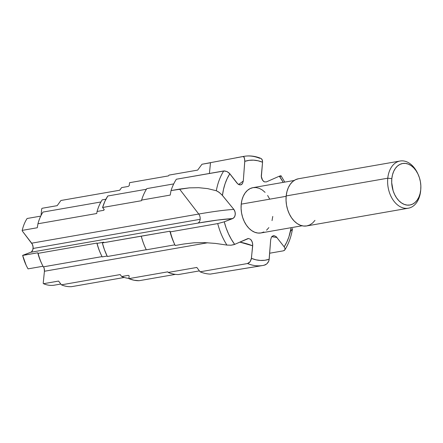 <?xml version="1.0" encoding="UTF-8"?>
<svg xmlns="http://www.w3.org/2000/svg" width="443" height="443" viewBox="0 0 443 443"><rect width="100%" height="100%" fill="white"/><g stroke="black" fill="none" stroke-linecap="round" stroke-linejoin="round"><path stroke-width="0.66" d="M264.155 265.235A55.375 37.716 -99.9 0 1 263.059 265.451L265.113 264.953L266.858 263.851L268.702 261.27L269.206 259.233A50.585 34.454 -99.9 0 1 251.43 258.358L250.09 261.769L247.51 263.535A55.375 37.716 80.1 0 0 263.053 265.457A55.375 37.716 80.1 0 0 264.155 265.235L266.858 263.851L268.22 262.217L269.039 260.262L270.695 239.597L271.47 237.077L272.218 236.235L274.139 235.676L276.133 236.601L284.168 246.84A50.585 34.454 -99.9 0 0 291.178 227.674L288.908 236.867L286.787 242.116L284.168 246.84L276.133 236.601L274.139 235.676L273.132 235.759L271.47 237.077L270.695 239.597L269.206 259.233L264.886 260.257L260.429 260.451L255.921 259.814L251.43 258.358L252.731 244.359L252.067 241.513L250.544 239.32L248.54 238.5L247.559 238.711L234.663 244.398L231.379 239.381L228.516 233.887L226.129 227.995L224.258 221.816L232.691 218.587A154.136 14.879 -15.1 0 0 197.816 223.117A5.488 3.738 80.1 0 0 200.158 219.313A5.488 3.738 -99.9 0 1 197.816 223.117L30.75 252.266A5.488 3.738 80.1 0 0 33.092 248.462L200.158 219.313A5.488 3.738 80.1 0 0 198.735 214.035A158.893 15.339 164.9 0 1 233.854 209.412L222.452 195.463L223.488 189.421L225.083 183.729L227.204 178.479L229.823 173.756L237.858 183.995L239.851 184.919L240.854 184.836L242.52 183.513L243.296 180.999L244.785 161.363L249.104 160.338L253.557 160.144L258.07 160.781L262.561 162.238L261.259 176.231L262.588 180.307L264.421 181.885L266.431 181.885L279.328 176.198L283.271 182.372A50.585 34.454 -99.9 0 0 279.328 176.198L266.431 181.885L264.421 181.885L263.441 181.27L261.924 179.083L261.337 176.967L262.561 162.238L262.477 160.532L261.874 159.175L260.888 158.395C255.301 156.08 249.68 155.399 244.021 156.346A55.375 37.716 -99.9 0 1 259.57 158.262L260.235 158.234M420.689 190.335A23.95 16.313 -99.9 0 1 420.628 191.022L420.728 189.892A21.076 14.353 -99.9 0 1 404.232 204.389A21.076 14.353 -99.9 0 1 391.822 178.612L387.775 178.202A23.95 16.313 80.1 0 0 401.879 207.496A23.95 16.313 80.1 0 0 420.628 191.022A23.95 16.313 -99.9 0 1 408.319 208.21A23.95 16.313 -99.9 0 1 387.775 178.202L286.184 195.928A23.95 16.313 80.1 0 0 306.728 225.936L408.319 208.21M265.091 192.356L262.262 189.953L259.227 188.33L256.109 187.555L253.025 187.649L250.09 188.613L247.421 190.412L245.123 192.976L243.279 196.205L241.967 199.976L241.225 204.145L286.145 196.31L241.225 204.145A22.992 15.66 80.1 0 0 260.949 232.952L302.06 225.775M244.027 156.346A55.375 37.716 80.1 0 0 242.925 156.562L244.143 157.271L244.818 160.355L243.296 180.999A158.893 92.21 31.6 0 1 238.544 184.476A158.893 92.21 -148.4 0 0 243.296 180.999L242.52 183.513L241.773 184.36L240.854 184.836L238.832 184.626L236.983 183.07L229.241 173.102L226.966 171.53L224.479 170.909L176.342 179.232A55.375 37.716 -99.9 0 0 171.031 190.579L170.206 195.092L141.616 200.081A50.125 34.139 -99.9 0 1 146.827 188.607A50.125 34.139 80.1 0 0 141.616 200.081L141.505 200.701L102.599 207.49L104.227 209.617L103.74 210.309A45.812 31.204 -99.9 0 1 104.022 209.34A45.812 31.204 80.1 0 0 103.74 210.309L97.078 211.472A45.812 31.204 -99.9 0 1 102.183 199.865A45.812 31.204 80.1 0 0 97.078 211.472L96.729 213.515L37.943 223.77A43.475 29.609 -99.9 0 1 42.988 212.075A43.475 29.609 80.1 0 0 37.943 223.77L37.295 227.746L22.216 230.382A38.94 26.519 -99.9 0 1 27.112 218.493A38.94 26.519 80.1 0 0 22.216 230.382L22.15 230.803L22.216 230.382L37.295 227.746L37.943 223.77L96.729 213.515L97.078 211.472L103.74 210.309L104.227 209.617L102.599 207.49A49.406 33.646 80.1 0 1 107.793 195.994L146.417 189.255L107.793 195.994L104.864 201.404L102.599 207.49L141.505 200.701L141.616 200.081L170.206 195.092L171.031 190.579L179.559 189.089L198.735 214.035L179.559 189.089L189.366 187.865L198.724 187.694L207.667 188.624L216.317 190.739A55.375 37.716 -99.9 0 1 223.754 170.959L176.342 179.232A55.375 37.716 80.1 0 0 171.031 190.579L189.366 187.865L198.724 187.694L207.667 188.624L216.317 190.739L219.462 192.589L222.452 195.463A50.585 34.454 -99.9 0 1 229.823 173.756L226.966 171.53L223.754 170.959A55.375 37.716 80.1 0 0 216.317 190.739L218.626 191.98L221.799 194.721L233.854 209.412A158.893 15.339 -15.1 0 0 198.735 214.035L31.669 243.185L22.15 230.803L32.367 244.326L33.098 247.056L32.826 249.769L31.614 251.735L30.75 252.266L197.816 223.117L217.513 220.071L232.691 218.587L234.353 217.231L235.255 214.827L235.095 211.931L233.854 209.412L234.591 210.563L235.322 213.388L234.923 216.134L233.594 218.061L224.258 221.816L217.723 223.593A55.375 37.716 80.1 0 0 226.927 245.079L231.047 245.206L234.663 244.398A50.585 34.454 -99.9 0 1 224.258 221.816L217.723 223.593L170.311 231.866L169.902 231.235L102.344 242.93L104.515 249.918L107.356 256.508L146.262 249.719L107.356 256.508A49.406 33.646 80.1 0 1 102.344 242.93L103.745 242.205L97.083 243.368L96.901 243.085L38.115 253.341L37.76 252.798L22.643 255.367A38.463 26.192 80.1 0 0 26.015 264.942A38.463 26.192 80.1 0 0 26.054 265.025M269.721 199.117L267.611 195.452M294.158 180.473L253.042 187.644A22.992 15.66 80.1 0 0 241.225 204.145L241.097 208.548L241.573 213.017L242.642 217.386L244.27 221.478L246.38 225.144L248.9 228.239L251.729 230.642L254.764 232.265L257.881 233.04L260.966 232.946L263.901 231.977M266.57 230.177L268.868 227.619M272.024 220.62L272.761 216.45M28.042 268.868A38.94 26.519 -99.9 0 1 26.093 265.108A38.94 26.519 -99.9 0 1 22.682 255.428A38.94 26.519 80.1 0 0 28.042 268.868L42.993 266.26L28.042 268.868M41.531 263.231A38.94 26.519 -99.9 0 1 37.76 252.798A38.94 26.519 80.1 0 0 41.171 262.477L41.902 264.039A43.475 29.609 -99.9 0 1 38.115 253.341A43.475 29.609 80.1 0 0 43.309 266.852A43.475 29.609 -99.9 0 1 41.902 264.039M43.309 266.852L102.045 256.602L43.309 266.852M100.871 254.177A43.475 29.609 -99.9 0 1 96.901 243.085A43.475 29.609 80.1 0 0 100.683 253.784A43.475 29.609 80.1 0 0 100.871 254.177M102.2 256.901A45.812 31.204 -99.9 0 1 101.059 254.587A45.812 31.204 -99.9 0 1 97.083 243.368A45.812 31.204 80.1 0 0 102.2 256.901L107.128 256.043L102.2 256.901M26.032 264.969L22.643 255.367L30.75 252.266L22.682 255.428L37.76 252.798L38.115 253.341L96.901 243.085L97.083 243.368L103.745 242.205L102.344 242.93L141.251 236.141A49.406 33.646 80.1 0 0 145.52 248.169L145.636 248.418A50.125 34.139 -99.9 0 1 141.306 236.224A50.125 34.139 80.1 0 0 146.306 249.808A50.125 34.139 -99.9 0 1 145.636 248.418M145.581 248.296A49.406 33.646 -99.9 0 1 141.251 236.141L169.902 231.235A50.125 34.139 80.1 0 0 174.226 243.428L175.068 245.239A55.375 37.716 -99.9 0 1 170.311 231.866A55.375 37.716 80.1 0 0 175.19 245.5A55.375 37.716 -99.9 0 1 175.068 245.239M174.852 244.829L146.306 249.808L174.874 244.824M174.647 244.309A50.125 34.139 -99.9 0 1 169.902 231.235L170.311 231.866L217.723 223.593A55.375 37.716 -99.9 0 0 226.927 245.079L231.047 245.206L233.91 244.674L248.54 238.5L250.544 239.32L251.397 240.289L252.516 242.902L252.704 245.81A154.136 104.332 -68.7 0 0 239.818 242.111L252.704 245.81L251.275 259.266L250.09 261.769L248.866 262.959L247.51 263.535L200.098 271.808A55.375 37.716 80.1 0 0 210.287 274.095L263.059 265.451A55.375 37.716 -99.9 0 1 247.51 263.535L200.098 271.808L196.819 267.45L168.229 272.439L167.781 271.847L128.874 278.636L133.974 280.22L139.08 280.712L175.428 274.372L139.08 280.712A49.406 33.646 80.1 0 1 128.874 278.636L129.151 275.895L128.315 275.358L121.653 276.521L120.191 274.577L61.411 284.838L58.581 281.072L43.503 283.703L43.204 283.31L44.427 271.254L43.204 283.31L43.503 283.703A38.94 26.519 80.1 0 0 53.764 285.264A38.94 26.519 -99.9 0 1 43.503 283.703L58.581 281.072L61.411 284.838A43.475 29.609 80.1 0 0 71.644 286.654A43.475 29.609 -99.9 0 1 61.411 284.838L120.191 274.577L121.653 276.521A45.812 31.204 80.1 0 0 128.896 278.376A45.812 31.204 -99.9 0 1 121.653 276.521L128.315 275.358L129.151 275.895L128.874 278.636L167.781 271.847L168.229 272.439A50.125 34.139 80.1 0 0 178.44 274.549A50.125 34.139 -99.9 0 1 168.229 272.439L196.819 267.45L200.098 271.808A55.375 37.716 -99.9 0 0 210.287 274.095L259.914 265.999M40.734 216.118L27.112 218.493L40.734 216.118M100.926 201.969L42.988 212.075L100.926 201.969M105.927 199.212L102.183 199.865L105.927 199.212M173.722 183.911L146.827 188.607L173.722 183.911M210.497 162.764L209.412 173.462L210.497 162.764L201.969 164.253L197.656 170.106L169.065 175.096L168.473 175.899L129.566 182.688L129.273 185.545L128.293 186.431L121.631 187.594L119.704 190.235L60.924 200.491L57.186 205.652L42.107 208.282L41.708 208.836L41.033 215.508L41.708 208.836L42.107 208.282L57.186 205.652L60.924 200.491L119.704 190.235L121.631 187.594L128.293 186.431L129.273 185.545L129.566 182.688L168.473 175.899L169.065 175.096L197.656 170.106L201.969 164.253L242.925 156.562L243.794 156.844L244.42 157.852L244.785 161.363A50.585 34.454 -99.9 0 1 262.561 162.238L262.234 159.796L260.855 158.378M236.269 157.758L242.925 156.562A55.375 37.716 -99.9 0 1 244.021 156.346L240.621 156.938M281.012 175.849L279.328 176.198L280.967 175.733L280.153 176.724M292.541 228.472L292.541 228.483C291.272 236.651 288.681 243.816 284.777 249.979L283.326 250.843L269.654 253.224L283.326 250.843L284.45 250.35L285.004 249.42L284.777 249.979M284.168 246.84L284.904 248.185L285.004 249.42L284.904 248.185L284.168 246.84M43.541 266.808L44.189 268.436L44.427 271.254L207.728 242.758L44.427 271.254A5.488 3.738 80.1 0 0 43.541 266.808M53.764 285.264L60.807 284.035L53.764 285.264M71.644 286.654L124.284 277.468L71.644 286.654M178.44 274.549L199.405 270.889L178.44 274.549M215.497 243.417L226.927 245.079L215.497 243.417L204.533 242.62L215.497 243.417M193.94 242.797L204.533 242.62L193.94 242.797L183.718 244.01L193.94 242.797M175.19 245.5L183.718 244.01L175.19 245.5M298.471 178.745L295.415 179.753L292.635 181.63L290.243 184.299L288.321 187.66L286.953 191.592L286.184 195.928L286.045 200.518L286.543 205.175L287.662 209.722L289.351 213.986L291.549 217.801L294.174 221.024L297.126 223.532L300.282 225.221L303.533 226.03L306.744 225.93L309.801 224.922L312.581 223.05L314.973 220.381M400.084 161.019L298.493 178.745A23.95 16.313 80.1 0 0 286.184 195.928L387.775 178.202A23.95 16.313 -99.9 0 1 400.084 161.019A23.95 16.313 -99.9 0 1 417.871 173.85A23.95 16.313 80.1 0 0 417.633 173.335A23.95 16.313 80.1 0 0 400.206 160.997A23.95 16.313 80.1 0 0 387.775 178.202L391.822 178.612A21.076 14.353 -99.9 0 1 402.759 163.467A21.076 14.353 -99.9 0 1 418.098 174.326A21.076 14.353 -99.9 0 1 420.756 189.582A21.076 14.353 -99.9 0 1 420.728 189.892L420.628 191.022A23.95 16.313 80.1 0 0 420.662 190.673L420.756 189.582M420.728 189.892L420.053 193.713L418.845 197.168L417.156 200.125L415.047 202.479L412.605 204.129L409.919 205.009L407.089 205.098L404.232 204.389L401.447 202.9L398.855 200.696L396.546 197.86L394.608 194.499L393.118 190.75L391.701 182.649L391.822 178.612L392.498 174.791L393.705 171.336L395.394 168.373L397.498 166.025L399.946 164.375L402.632 163.489L405.461 163.401L408.319 164.115L411.098 165.604L413.696 167.808L416.005 170.644L417.943 173.999L419.427 177.754L420.413 181.757L420.85 185.855L420.728 189.892M277.008 237.526A154.136 89.453 -148.4 0 0 271.764 236.678L277.008 237.526M290.763 231.058L292.374 229.136M200.158 219.313L33.092 248.462A5.488 3.738 80.1 0 0 31.669 243.185L198.735 214.035A5.488 3.738 -99.9 0 1 200.158 219.313M100.683 253.784L101.059 254.587M281 175.76L284.794 182.106M417.633 173.335L418.098 174.326"/></g></svg>
